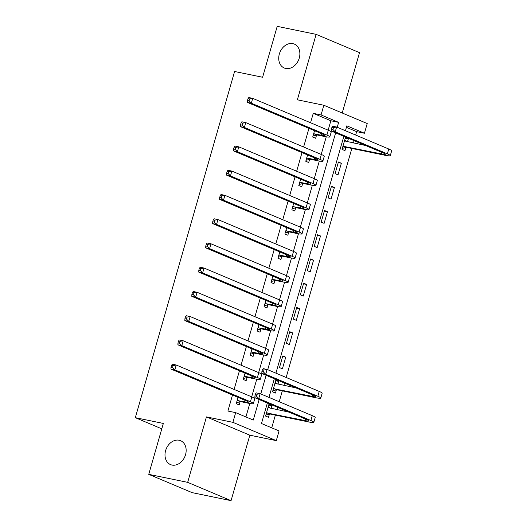 <?xml version="1.0" encoding="UTF-8"?>
<svg xmlns="http://www.w3.org/2000/svg" width="527" height="527" viewBox="0 0 527 527"><rect width="100%" height="100%" fill="white"/><g stroke="black" fill="none" stroke-linecap="round" stroke-linejoin="round"><path stroke-width="0.79" d="M179.134 440.236A12.971 10.099 112.9 0 1 180.616 440.697A12.971 10.099 112.9 0 1 185.24 455.644A12.971 10.099 112.9 0 1 172.019 465.064A12.971 10.099 112.9 0 1 170.537 464.603A12.971 10.099 112.9 0 1 165.913 449.656A12.971 10.099 112.9 0 1 179.134 440.236M292.86 43.636A12.971 10.099 112.9 0 1 294.343 44.097A12.971 10.099 112.9 0 1 298.961 59.044A12.971 10.099 112.9 0 1 285.739 68.457A12.971 10.099 112.9 0 1 284.257 68.003A12.971 10.099 112.9 0 1 279.639 53.056A12.971 10.099 112.9 0 1 292.86 43.636M267.367 402.997L261.484 423.524L279.073 430.941L276.293 440.638L232.901 422.338L235.681 412.641L253.276 420.059L259.159 399.538M249.831 435.197L206.439 416.897L187.671 482.35L148.746 474.346L192.138 492.646L231.063 500.65L249.831 435.197L276.293 440.638M342.214 113.009L359.519 52.654L316.128 34.354L297.36 99.807L323.828 105.248L367.22 123.549L364.44 133.245L346.845 125.828L345.435 130.736M355.679 135.057L356.654 131.645L364.44 133.245M271.721 427.838L275.371 415.111M276.932 409.663L277.604 407.318M279.211 401.719L282.32 390.869M283.882 385.421L284.56 383.076M286.161 377.477L351.838 148.449M353.4 143.001L354.072 140.656M187.671 482.35L231.063 500.65M148.746 474.346L163.344 423.438L135.32 417.674L234.587 71.494L262.611 77.258L277.209 26.35L316.128 34.354M356.654 131.645L346.417 127.33M347.504 141.789L348.301 138.996L345.369 137.758L342.036 149.391L344.968 150.63L345.87 147.468M338.42 162L335.08 173.633L338.011 174.872L341.351 163.238L338.42 162M331.47 186.242L328.13 197.875L331.061 199.114L334.401 187.48L331.47 186.242M324.513 210.484L321.18 222.124L324.112 223.356L327.451 211.722L324.513 210.484M317.564 234.726L314.23 246.366L317.162 247.598L320.495 235.964L317.564 234.726M310.614 258.968L307.274 270.608L310.212 271.84L313.545 260.206L310.614 258.968M303.664 283.21L300.324 294.85L303.256 296.082L306.595 284.448L303.664 283.21M296.714 307.452L293.374 319.092L296.306 320.324L299.646 308.69L296.714 307.452M289.758 331.694L286.424 343.334L289.356 344.566L292.689 332.932L289.758 331.694M282.808 355.936L279.475 367.576L282.406 368.808L285.739 357.174L282.808 355.936M277.986 384.209L278.79 381.416L275.858 380.178L272.518 391.818L275.45 393.05L276.359 389.888M271.036 408.451L271.84 405.658L268.908 404.42L265.568 416.06L268.5 417.292L269.409 414.13M328.156 130.176L330.851 120.762L313.262 113.345L310.561 122.758M308.954 128.357L303.611 147M302.004 152.599L296.661 171.242M295.054 176.841L289.705 195.484M288.104 201.083L282.755 219.726M281.154 225.325L275.805 243.968M274.198 249.567L268.856 268.21M267.248 273.809L261.906 292.452M260.298 298.051L254.949 316.694M253.349 322.293L248 340.936M246.392 346.535L241.05 365.178M239.442 370.777L234.1 389.42M232.493 395.019L227.901 411.04L235.681 412.641M245.918 416.956L249.785 403.471M251.689 396.844L256.741 379.229M258.638 372.602L263.691 354.987M265.595 348.36L270.641 330.745M272.545 324.112L277.591 306.503M279.494 299.87L284.547 282.261M286.444 275.628L291.497 258.019M293.394 251.386L298.447 233.777M300.35 227.144L305.397 209.535M307.3 202.902L312.346 185.293M314.25 178.66L319.303 161.051M321.2 154.418L326.253 136.809M314.527 130.709L312.715 137.027L315.647 138.265L316.556 135.103M307.577 154.951L305.765 161.269L308.697 162.507L309.599 159.345M300.627 179.193L298.809 185.511L301.747 186.749L302.65 183.587M293.671 203.435L291.859 209.753L294.791 210.991L295.7 207.829M286.721 227.677L284.909 233.995L287.841 235.233L288.75 232.071M279.771 251.919L277.96 258.237L280.891 259.475L281.8 256.313M272.821 276.161L271.01 282.479L273.941 283.717L274.844 280.555M265.865 300.403L264.053 306.721L266.985 307.959L267.894 304.797M258.915 324.645L257.104 330.963L260.035 332.201L260.944 329.039M251.965 348.887L250.154 355.205L253.085 356.443L253.994 353.281M245.015 373.129L243.204 379.447L246.135 380.685L247.038 377.523M238.066 397.371L236.248 403.689L239.179 404.927L240.088 401.765M135.32 417.674L161.796 428.84M206.439 416.897L232.901 422.338M313.262 113.345L321.048 114.945L323.828 105.248M343.835 136.335L275.924 373.162M274.317 378.755L268.974 397.404M337.227 127.277L338.637 122.363L321.048 114.945M260.766 393.939L266.109 375.296M267.716 369.697L335.627 132.876M330.851 120.762L338.637 122.363M345.198 138.357L348.301 138.996M268.737 405.019L271.84 405.658M275.687 380.777L278.79 381.416M282.637 356.535L285.739 357.174M289.587 332.293L292.689 332.932M296.536 308.051L299.646 308.69M303.493 283.809L306.595 284.448M310.443 259.567L313.545 260.206M317.392 235.325L320.495 235.964M324.342 211.083L327.451 211.722M331.299 186.841L334.401 187.48M338.248 162.599L341.351 163.238M313.624 133.865L321.081 135.156A10.132 0.975 -164 0 0 324.961 135.472A10.132 0.975 -164 0 0 323.005 134.28L247.42 102.403L247.479 100.545L249.034 100.861L249.594 98.924L248.033 98.602L247.479 100.545M248.033 98.602L248.81 97.554L252.703 98.351L251.313 103.2L326.898 135.083A15.204 1.462 16 0 1 329.83 136.868A15.204 1.462 16 0 1 324.013 136.394L317.076 134.965L313.005 136.025M249.594 98.924L252.703 98.351L328.288 130.235A15.204 1.462 16 0 1 331.219 132.02L329.83 136.868M249.034 100.861L251.313 103.2L247.42 102.403M314.145 133.726L317.076 134.965M344.737 139.958L346.766 141.638M331.944 127.264L331.391 129.207L332.945 129.523L333.505 127.587L331.944 127.264L332.721 126.216L336.615 127.014L335.218 131.862L387.352 153.851A15.204 1.462 16 0 1 390.29 155.643A15.204 1.462 16 0 1 384.473 155.162L346.397 147.329L342.319 148.39M344.46 140.92L365.573 145.505M342.939 146.229L381.541 153.924A10.132 0.975 -164 0 0 385.415 154.246A10.132 0.975 -164 0 0 383.458 153.047L331.331 131.065L331.391 129.207M333.505 127.587L336.615 127.014L388.742 149.003A15.204 1.462 16 0 1 391.68 150.794L390.29 155.643M332.945 129.523L335.218 131.862L331.331 131.065M343.466 146.098L346.397 147.329M306.668 158.107L314.132 159.398A10.132 0.975 -164 0 0 318.012 159.714A10.132 0.975 -164 0 0 316.048 158.522L240.47 126.645L240.529 124.787L242.084 125.103L242.637 123.166L241.083 122.844L240.529 124.787M241.083 122.844L241.86 121.796L245.747 122.593L244.357 127.442L319.942 159.325A15.204 1.462 16 0 1 322.88 161.11A15.204 1.462 16 0 1 317.063 160.636L310.126 159.207L306.049 160.267M242.637 123.166L245.747 122.593L321.332 154.477A15.204 1.462 16 0 1 324.27 156.262L322.88 161.11M242.084 125.103L244.357 127.442L240.47 126.645M307.195 157.968L310.126 159.207M299.718 182.349L307.182 183.64A10.132 0.975 -164 0 0 311.055 183.956A10.132 0.975 -164 0 0 309.099 182.764L233.514 150.887L233.573 149.029L235.134 149.345L235.688 147.408L234.133 147.086L233.573 149.029M234.133 147.086L234.904 146.038L238.797 146.835L237.407 151.684L312.992 183.567A15.204 1.462 16 0 1 315.93 185.352A15.204 1.462 16 0 1 310.113 184.878L303.177 183.449L299.099 184.509M235.688 147.408L238.797 146.835L314.382 178.719A15.204 1.462 16 0 1 317.32 180.504L315.93 185.352M235.134 149.345L237.407 151.684L233.514 150.887M300.245 182.21L303.177 183.449M292.768 206.591L300.232 207.882A10.132 0.975 -164 0 0 304.105 208.198A10.132 0.975 -164 0 0 302.149 207.006L226.564 175.129L226.623 173.271L228.184 173.587L228.738 171.65L227.183 171.328L226.623 173.271M227.183 171.328L227.954 170.28L231.847 171.077L230.457 175.926L306.042 207.809A15.204 1.462 16 0 1 308.98 209.594A15.204 1.462 16 0 1 303.163 209.12L296.22 207.691L292.149 208.751M228.738 171.65L231.847 171.077L307.432 202.961A15.204 1.462 16 0 1 310.37 204.746L308.98 209.594M228.184 173.587L230.457 175.926L226.564 175.129M293.289 206.452L296.22 207.691M285.818 230.833L293.275 232.124A10.132 0.975 -164 0 0 297.156 232.44A10.132 0.975 -164 0 0 295.199 231.248L219.614 199.371L219.673 197.513L221.228 197.829L221.788 195.892L220.227 195.57L219.673 197.513M220.227 195.57L221.004 194.522L224.897 195.319L223.507 200.168L299.092 232.051A15.204 1.462 16 0 1 302.024 233.836A15.204 1.462 16 0 1 296.207 233.362L289.27 231.933L285.199 232.993M221.788 195.892L224.897 195.319L300.482 227.203A15.204 1.462 16 0 1 303.414 228.988L302.024 233.836M221.228 197.829L223.507 200.168L219.614 199.371M286.339 230.694L289.27 231.933M278.862 255.075L286.326 256.366A10.132 0.975 -164 0 0 290.206 256.682A10.132 0.975 -164 0 0 288.249 255.49L212.664 223.613L212.724 221.755L214.278 222.071L214.838 220.134L213.277 219.812L212.724 221.755M213.277 219.812L214.054 218.764L217.947 219.561L216.551 224.41L292.136 256.293A15.204 1.462 16 0 1 295.074 258.085A15.204 1.462 16 0 1 289.257 257.604L282.32 256.175L278.243 257.235M214.838 220.134L217.947 219.561L293.526 251.445A15.204 1.462 16 0 1 296.464 253.23L295.074 258.085M214.278 222.071L216.551 224.41L212.664 223.613M279.389 254.936L282.32 256.175M271.912 279.317L279.376 280.608A10.132 0.975 -164 0 0 283.256 280.924A10.132 0.975 -164 0 0 281.293 279.732L205.708 247.855L205.774 245.997L207.328 246.313L207.882 244.376L206.327 244.054L205.774 245.997M206.327 244.054L207.098 243.006L210.991 243.803L209.601 248.652L285.186 280.535A15.204 1.462 16 0 1 288.124 282.327A15.204 1.462 16 0 1 282.307 281.846L275.371 280.417L271.293 281.477M207.882 244.376L210.991 243.803L286.576 275.687A15.204 1.462 16 0 1 289.514 277.479L288.124 282.327M207.328 246.313L209.601 248.652L205.708 247.855M272.439 279.178L275.371 280.417M264.962 303.559L272.426 304.85A10.132 0.975 -164 0 0 276.3 305.173A10.132 0.975 -164 0 0 274.343 303.974L198.758 272.097L198.817 270.239L200.379 270.555L200.932 268.618L199.377 268.296L198.817 270.239M199.377 268.296L200.148 267.248L204.041 268.045L202.651 272.894L278.236 304.777A15.204 1.462 16 0 1 281.174 306.569A15.204 1.462 16 0 1 275.357 306.088L268.421 304.659L264.343 305.719M200.932 268.618L204.041 268.045L279.626 299.929A15.204 1.462 16 0 1 282.564 301.721L281.174 306.569M200.379 270.555L202.651 272.894L198.758 272.097M265.483 303.42L268.421 304.659M258.013 327.801L265.47 329.092A10.132 0.975 -164 0 0 269.35 329.415A10.132 0.975 -164 0 0 267.393 328.216L191.808 296.339L191.868 294.481L193.422 294.797L193.982 292.86L192.421 292.538L191.868 294.481M192.421 292.538L193.198 291.49L197.091 292.287L195.701 297.136L271.286 329.019A15.204 1.462 16 0 1 274.224 330.811A15.204 1.462 16 0 1 268.401 330.33L261.464 328.901L257.393 329.961M193.982 292.86L197.091 292.287L272.676 324.171A15.204 1.462 16 0 1 275.614 325.963L274.224 330.811M193.422 294.797L195.701 297.136L191.808 296.339M258.533 327.662L261.464 328.901M251.063 352.043L258.52 353.334A10.132 0.975 -164 0 0 262.4 353.657A10.132 0.975 -164 0 0 260.443 352.458L184.858 320.581L184.918 318.723L186.472 319.039L187.032 317.102L185.471 316.78L184.918 318.723M185.471 316.78L186.248 315.732L190.142 316.529L188.752 321.378L264.33 353.261A15.204 1.462 16 0 1 267.268 355.053A15.204 1.462 16 0 1 261.451 354.572L254.515 353.143L250.444 354.203M187.032 317.102L190.142 316.529L265.727 348.413A15.204 1.462 16 0 1 268.658 350.205L267.268 355.053M186.472 319.039L188.752 321.378L184.858 320.581M251.583 351.904L254.515 353.143M244.106 376.285L251.57 377.576A10.132 0.975 -164 0 0 255.45 377.899A10.132 0.975 -164 0 0 253.487 376.7L177.902 344.823L177.968 342.965L179.523 343.281L180.076 341.344L178.521 341.022L177.968 342.965M178.521 341.022L179.299 339.974L183.185 340.771L181.795 345.62L257.38 377.503A15.204 1.462 16 0 1 260.318 379.295A15.204 1.462 16 0 1 254.501 378.814L247.565 377.385L243.487 378.445M180.076 341.344L183.185 340.771L258.77 372.655A15.204 1.462 16 0 1 261.708 374.447L260.318 379.295M179.523 343.281L181.795 345.62L177.902 344.823M244.633 376.146L247.565 377.385M275.226 382.378L277.255 384.058M262.433 369.684L261.879 371.627L263.434 371.943L263.987 370.007L262.433 369.684L263.204 368.637L267.097 369.434L265.707 374.282L317.84 396.271A15.204 1.462 16 0 1 320.772 398.063A15.204 1.462 16 0 1 314.955 397.582L276.886 389.749L272.808 390.81M274.949 383.34L296.055 387.925M273.427 388.649L312.024 396.344A10.132 0.975 -164 0 0 315.904 396.666A10.132 0.975 -164 0 0 313.947 395.474L261.814 373.485L261.879 371.627M263.987 370.007L267.097 369.434L319.23 391.423A15.204 1.462 16 0 1 322.162 393.214L320.772 398.063M263.434 371.943L265.707 374.282L261.814 373.485M273.954 388.518L276.886 389.749M237.157 400.527L244.62 401.818A10.132 0.975 -164 0 0 248.494 402.141A10.132 0.975 -164 0 0 246.537 400.948L170.952 369.065L171.012 367.207L172.573 367.523L173.126 365.586L171.571 365.264L171.012 367.207M171.571 365.264L172.342 364.216L176.235 365.013L174.845 369.862L250.43 401.745A15.204 1.462 16 0 1 253.368 403.537A15.204 1.462 16 0 1 247.552 403.056L240.615 401.627L236.537 402.687M173.126 365.586L176.235 365.013L251.82 396.897A15.204 1.462 16 0 1 254.758 398.689L253.368 403.537M172.573 367.523L174.845 369.862L170.952 369.065M237.684 400.388L240.615 401.627M268.276 406.62L270.305 408.3M255.483 393.926L254.923 395.869L256.484 396.185L257.038 394.249L255.483 393.926L256.254 392.878L260.147 393.676L258.757 398.524L310.884 420.513A15.204 1.462 16 0 1 313.822 422.305A15.204 1.462 16 0 1 308.005 421.824L269.929 413.991L265.858 415.052M267.999 407.582L289.106 412.167M266.478 412.891L305.074 420.586A10.132 0.975 -164 0 0 308.954 420.908A10.132 0.975 -164 0 0 306.997 419.716L254.864 397.727L254.923 395.869M257.038 394.249L260.147 393.676L312.274 415.665A15.204 1.462 16 0 1 315.212 417.456L313.822 422.305M256.484 396.185L258.757 398.524L254.864 397.727M266.998 412.76L269.929 413.991M321.516 133.654L321.081 135.156M328.288 130.235L326.898 135.083M381.97 152.422L381.541 153.924M388.742 149.003L387.352 153.851M314.56 157.896L314.132 159.398M321.332 154.477L319.942 159.325M307.61 182.138L307.182 183.64M314.382 178.719L312.992 183.567M300.66 206.38L300.232 207.882M307.432 202.961L306.042 207.809M293.71 230.622L293.275 232.124M300.482 227.203L299.092 232.051M286.754 254.864L286.326 256.366M293.526 251.445L292.136 256.293M279.804 279.106L279.376 280.608M286.576 275.687L285.186 280.535M272.854 303.348L272.426 304.85M279.626 299.929L278.236 304.777M265.904 327.59L265.47 329.092M272.676 324.171L271.286 329.019M258.955 351.832L258.52 353.334M265.727 348.413L264.33 353.261M251.998 376.074L251.57 377.576M258.77 372.655L257.38 377.503M312.458 394.842L312.024 396.344M319.23 391.423L317.84 396.271M245.048 400.316L244.62 401.818M251.82 396.897L250.43 401.745M305.502 419.084L305.074 420.586M312.274 415.665L310.884 420.513"/></g></svg>
